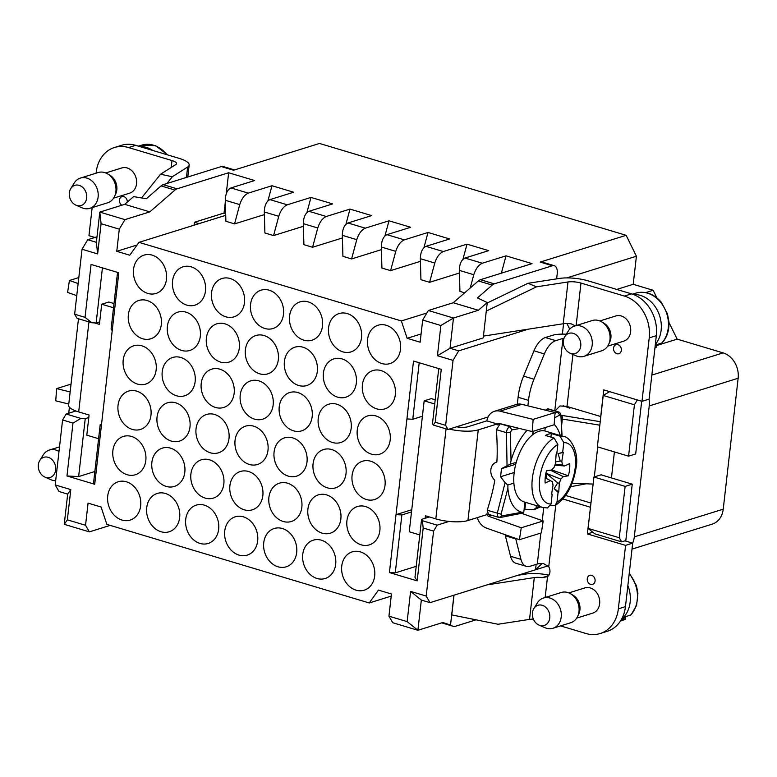 <?xml version="1.0" encoding="UTF-8"?>
<svg xmlns="http://www.w3.org/2000/svg" width="777" height="777" viewBox="0 0 777 777"><rect width="100%" height="100%" fill="white"/><g stroke="black" fill="none" stroke-linecap="round" stroke-linejoin="round"><path stroke-width="1.17" d="M476.078 619.832L455.283 626.311A10.567 5.449 106.7 0 1 453.399 626.359L441.705 622.853L453.331 626.33A10.567 5.449 106.7 0 0 453.399 626.359M98.601 438.704L86.791 435.169L88.801 417.55L85.247 418.657L80.866 418.424L66.132 414.015L75.884 410.975M94.862 471.513L78.642 476.573L85.247 418.657M438.752 368.599L432.468 423.708L433.294 425.048L448.028 429.458L488.102 416.977M542.055 563.548L535.538 569.774L430.011 602.651L421.338 600.058L417.9 630.273L392.764 622.736L388.937 616.161L407.138 621.61L410.586 591.394L426.185 596.066L430.011 602.651M536.149 564.374L535.538 569.774L548.135 565.85M649.038 399.145A21.125 17.094 72.7 0 1 649.222 405.934L634.304 536.868A21.125 17.094 72.7 0 1 632.614 543.133L624.961 540.841M641.685 401.253L635.683 453.953L628.574 456.167L597.367 446.824L603.214 395.454L634.421 404.798L637.305 399.941M614.403 451.923L611.441 477.942L632.245 484.168L625.815 540.578L621.668 541.87L619.279 537.752L588.072 528.409L594.793 533.818L621.668 541.87M566.957 323.533L569.716 329.137M563.568 323.718L562.393 334.1M563.189 405.73L569.424 408.071L569.522 407.235M400.514 349.329A20.076 16.239 72.7 0 1 390.015 363.568A20.076 16.239 72.7 0 1 368.541 349.232A20.076 16.239 72.7 0 1 378.078 325.233A20.076 16.239 72.7 0 1 400.514 349.329M395.347 394.658A20.076 16.239 72.7 0 1 384.848 408.887A20.076 16.239 72.7 0 1 363.374 394.551A20.076 16.239 72.7 0 1 372.911 370.561A20.076 16.239 72.7 0 1 395.347 394.658M156.148 369.881A20.076 16.239 72.7 0 1 145.649 384.11A20.076 16.239 72.7 0 1 124.174 369.774A20.076 16.239 72.7 0 1 133.702 345.784A20.076 16.239 72.7 0 1 156.148 369.881M195.153 381.565A20.076 16.239 72.7 0 1 184.654 395.794A20.076 16.239 72.7 0 1 163.18 381.458A20.076 16.239 72.7 0 1 172.717 357.469A20.076 16.239 72.7 0 1 195.153 381.565M234.159 393.249A20.076 16.239 72.7 0 1 223.659 407.478A20.076 16.239 72.7 0 1 202.185 393.143A20.076 16.239 72.7 0 1 211.723 369.153A20.076 16.239 72.7 0 1 234.159 393.249M273.164 404.934A20.076 16.239 72.7 0 1 262.665 419.162A20.076 16.239 72.7 0 1 241.191 404.827A20.076 16.239 72.7 0 1 250.728 380.837A20.076 16.239 72.7 0 1 273.164 404.934M312.169 416.618A20.076 16.239 72.7 0 1 301.67 430.846A20.076 16.239 72.7 0 1 280.196 416.511A20.076 16.239 72.7 0 1 289.734 392.521A20.076 16.239 72.7 0 1 312.169 416.618M351.175 428.302A20.076 16.239 72.7 0 1 340.676 442.531A20.076 16.239 72.7 0 1 319.201 428.195A20.076 16.239 72.7 0 1 328.739 404.205A20.076 16.239 72.7 0 1 351.175 428.302M390.18 439.986A20.076 16.239 72.7 0 1 379.681 454.215A20.076 16.239 72.7 0 1 358.216 439.879A20.076 16.239 72.7 0 1 367.744 415.889A20.076 16.239 72.7 0 1 390.18 439.986M150.981 415.2A20.076 16.239 72.7 0 1 140.482 429.438A20.076 16.239 72.7 0 1 119.007 415.103A20.076 16.239 72.7 0 1 128.545 391.103A20.076 16.239 72.7 0 1 150.981 415.2M189.986 426.884A20.076 16.239 72.7 0 1 179.487 441.122A20.076 16.239 72.7 0 1 158.013 426.787A20.076 16.239 72.7 0 1 167.55 402.787A20.076 16.239 72.7 0 1 189.986 426.884M228.992 438.568A20.076 16.239 72.7 0 1 218.492 452.806A20.076 16.239 72.7 0 1 197.018 438.471A20.076 16.239 72.7 0 1 206.556 414.471A20.076 16.239 72.7 0 1 228.992 438.568M267.997 450.252A20.076 16.239 72.7 0 1 257.498 464.491A20.076 16.239 72.7 0 1 236.023 450.155A20.076 16.239 72.7 0 1 245.561 426.155A20.076 16.239 72.7 0 1 267.997 450.252M307.012 461.936A20.076 16.239 72.7 0 1 296.503 476.175A20.076 16.239 72.7 0 1 275.039 461.839A20.076 16.239 72.7 0 1 284.567 437.839A20.076 16.239 72.7 0 1 307.012 461.936M346.018 473.62A20.076 16.239 72.7 0 1 335.518 487.859A20.076 16.239 72.7 0 1 314.044 473.523A20.076 16.239 72.7 0 1 323.572 449.524A20.076 16.239 72.7 0 1 346.018 473.62M385.023 485.304A20.076 16.239 72.7 0 1 374.524 499.543A20.076 16.239 72.7 0 1 353.049 485.207A20.076 16.239 72.7 0 1 362.577 461.208A20.076 16.239 72.7 0 1 385.023 485.304M145.814 460.528A20.076 16.239 72.7 0 1 135.315 474.757A20.076 16.239 72.7 0 1 113.84 460.421A20.076 16.239 72.7 0 1 123.378 436.431A20.076 16.239 72.7 0 1 145.814 460.528M184.819 472.212A20.076 16.239 72.7 0 1 174.32 486.441A20.076 16.239 72.7 0 1 152.846 472.105A20.076 16.239 72.7 0 1 162.383 448.115A20.076 16.239 72.7 0 1 184.819 472.212M223.834 483.896A20.076 16.239 72.7 0 1 213.325 498.125A20.076 16.239 72.7 0 1 191.861 483.789A20.076 16.239 72.7 0 1 201.389 459.799A20.076 16.239 72.7 0 1 223.834 483.896M262.84 495.58A20.076 16.239 72.7 0 1 252.34 509.809A20.076 16.239 72.7 0 1 230.866 495.473A20.076 16.239 72.7 0 1 240.394 471.484A20.076 16.239 72.7 0 1 262.84 495.58M301.845 507.264A20.076 16.239 72.7 0 1 291.346 521.493A20.076 16.239 72.7 0 1 269.872 507.158A20.076 16.239 72.7 0 1 279.409 483.168A20.076 16.239 72.7 0 1 301.845 507.264M340.85 518.949A20.076 16.239 72.7 0 1 330.351 533.177A20.076 16.239 72.7 0 1 308.877 518.842A20.076 16.239 72.7 0 1 318.415 494.852A20.076 16.239 72.7 0 1 340.85 518.949M379.856 530.633A20.076 16.239 72.7 0 1 369.357 544.862A20.076 16.239 72.7 0 1 347.882 530.526A20.076 16.239 72.7 0 1 357.42 506.536A20.076 16.239 72.7 0 1 379.856 530.633M140.656 505.856A20.076 16.239 72.7 0 1 130.157 520.085A20.076 16.239 72.7 0 1 108.683 505.749A20.076 16.239 72.7 0 1 118.211 481.759A20.076 16.239 72.7 0 1 140.656 505.856M179.662 517.54A20.076 16.239 72.7 0 1 169.163 531.769A20.076 16.239 72.7 0 1 147.688 517.433A20.076 16.239 72.7 0 1 157.216 493.444A20.076 16.239 72.7 0 1 179.662 517.54M218.667 529.224A20.076 16.239 72.7 0 1 208.168 543.453A20.076 16.239 72.7 0 1 186.694 529.118A20.076 16.239 72.7 0 1 196.231 505.128A20.076 16.239 72.7 0 1 218.667 529.224M257.673 540.909A20.076 16.239 72.7 0 1 247.173 555.137A20.076 16.239 72.7 0 1 225.699 540.802A20.076 16.239 72.7 0 1 235.237 516.812A20.076 16.239 72.7 0 1 257.673 540.909M296.678 552.593A20.076 16.239 72.7 0 1 286.179 566.822A20.076 16.239 72.7 0 1 264.704 552.486A20.076 16.239 72.7 0 1 274.242 528.496A20.076 16.239 72.7 0 1 296.678 552.593M374.689 575.961A20.076 16.239 72.7 0 1 364.19 590.19A20.076 16.239 72.7 0 1 342.715 575.854A20.076 16.239 72.7 0 1 352.253 551.864A20.076 16.239 72.7 0 1 374.689 575.961M391.219 596.114L369.23 602.962L378.457 590.102L391.462 593.997L388.937 616.161M442.366 622.649L450.514 625.058L442.803 622.513L417.9 630.273L407.138 621.61M450.514 625.058L453.914 595.201M442.259 622.678L453.331 626.33M470.221 287.995L473.785 274.718L459.343 270.386L459.935 291.394L464.665 292.812M459.343 270.386C459.518 263.908 461.392 259.79 464.976 258.032L488.684 250.65L467.016 244.153L462.937 259.324M459.401 272.474L459.421 273.125M420.338 258.702L420.93 279.71L429.594 282.313L434.78 263.034L420.338 258.702C420.512 252.224 422.387 248.106 425.971 246.348L449.679 238.966L428.01 232.469L423.931 247.64M467.016 244.153L443.298 251.544C439.549 253.244 436.713 257.08 434.78 263.034M429.594 282.313L459.236 273.077M420.396 260.79L420.415 261.441M381.332 247.018L381.925 268.026L390.588 270.629L395.775 251.35L381.332 247.018C381.507 240.54 383.382 236.422 386.956 234.664L410.674 227.282L389.005 220.785L384.926 235.955M428.01 232.469L404.293 239.86C400.543 241.56 397.707 245.396 395.775 251.35M390.588 270.629L420.231 261.393M381.39 249.106L381.41 249.757M342.317 235.334L342.919 256.342L351.583 258.945L356.769 239.666L342.317 235.334C342.502 228.856 344.376 224.738 347.95 222.98L371.668 215.598L350 209.1L345.92 224.271M389.005 220.785L365.287 228.176C361.538 229.875 358.702 233.702 356.769 239.666M351.583 258.945L381.225 249.708M342.385 237.422L342.395 238.073M303.312 223.65L303.904 244.658L312.577 247.261L317.764 227.982L303.312 223.65C303.496 217.171 305.371 213.053 308.945 211.295L332.663 203.914L310.985 197.416L306.905 212.587M350 209.1L326.282 216.492C322.533 218.191 319.687 222.018 317.764 227.982M312.577 247.261L342.22 238.024M303.37 225.738L303.389 226.389M264.306 211.966L264.899 232.974L273.572 235.577L278.758 216.297L264.306 211.966C264.491 205.487 266.365 201.369 269.94 199.611L293.657 192.23L271.979 185.732L267.9 200.903M310.985 197.416L287.276 204.807C283.527 206.507 280.682 210.334 278.758 216.297M273.572 235.577L303.215 226.34M264.365 214.054L264.384 214.705M225.301 200.281L225.893 221.29L234.567 223.893L239.743 204.613L225.301 200.281C225.476 193.803 227.36 189.685 230.934 187.927L254.642 180.546L228.642 172.756L177.049 188.821A10.567 5.449 106.7 0 0 174.951 190.064L149.854 211.868L124.709 204.341L99.815 212.092L96.367 242.317L87.704 239.714L96.999 236.82M271.979 185.732L248.271 193.123C244.522 194.823 241.676 198.65 239.743 204.613M234.567 223.893L264.209 214.656M225.68 213.529L224.048 213.044L194.405 222.28L199.019 223.659M224.048 213.044L225.34 201.719M226.243 193.794L228.642 172.756M449.067 521.425L437.121 525.145L422.387 520.726L421.571 519.395L414.967 577.311L417.162 580.866L423.183 527.991L433.585 531.109L426.185 596.066M429.39 516.958L421.571 519.395M416.219 566.326L395.26 572.863L401.864 514.947L411.509 511.936M401.864 514.947L396.017 514.646L406.925 418.958L412.762 419.259L422.406 416.249M412.762 419.259L419.201 362.742M335.683 564.277A20.076 16.239 72.7 0 1 325.184 578.506A20.076 16.239 72.7 0 1 303.71 564.17A20.076 16.239 72.7 0 1 313.248 540.18A20.076 16.239 72.7 0 1 335.683 564.277M356.342 382.974A20.076 16.239 72.7 0 1 345.843 397.202A20.076 16.239 72.7 0 1 324.368 382.867A20.076 16.239 72.7 0 1 333.906 358.877A20.076 16.239 72.7 0 1 356.342 382.974M278.331 359.605A20.076 16.239 72.7 0 1 267.832 373.834A20.076 16.239 72.7 0 1 246.358 359.498A20.076 16.239 72.7 0 1 255.886 335.509A20.076 16.239 72.7 0 1 278.331 359.605M200.32 336.237A20.076 16.239 72.7 0 1 189.811 350.466A20.076 16.239 72.7 0 1 168.347 336.13A20.076 16.239 72.7 0 1 177.875 312.14A20.076 16.239 72.7 0 1 200.32 336.237M322.504 325.961A20.076 16.239 72.7 0 1 312.004 340.2A20.076 16.239 72.7 0 1 290.53 325.864A20.076 16.239 72.7 0 1 300.058 301.865A20.076 16.239 72.7 0 1 322.504 325.961M244.483 302.593A20.076 16.239 72.7 0 1 233.984 316.831A20.076 16.239 72.7 0 1 212.51 302.496A20.076 16.239 72.7 0 1 222.047 278.496A20.076 16.239 72.7 0 1 244.483 302.593M166.472 279.225A20.076 16.239 72.7 0 1 155.973 293.463A20.076 16.239 72.7 0 1 134.499 279.128A20.076 16.239 72.7 0 1 144.036 255.128A20.076 16.239 72.7 0 1 166.472 279.225M205.478 290.909A20.076 16.239 72.7 0 1 194.978 305.147A20.076 16.239 72.7 0 1 173.504 290.812A20.076 16.239 72.7 0 1 183.042 266.812A20.076 16.239 72.7 0 1 205.478 290.909M361.509 337.645A20.076 16.239 72.7 0 1 351.01 351.884A20.076 16.239 72.7 0 1 329.535 337.548A20.076 16.239 72.7 0 1 339.063 313.549A20.076 16.239 72.7 0 1 361.509 337.645M239.326 347.921A20.076 16.239 72.7 0 1 228.826 362.15A20.076 16.239 72.7 0 1 207.352 347.814A20.076 16.239 72.7 0 1 216.88 323.824A20.076 16.239 72.7 0 1 239.326 347.921M317.337 371.289A20.076 16.239 72.7 0 1 306.837 385.518A20.076 16.239 72.7 0 1 285.363 371.183A20.076 16.239 72.7 0 1 294.901 347.193A20.076 16.239 72.7 0 1 317.337 371.289M161.305 324.553A20.076 16.239 72.7 0 1 150.806 338.782A20.076 16.239 72.7 0 1 129.332 324.446A20.076 16.239 72.7 0 1 138.869 300.456A20.076 16.239 72.7 0 1 161.305 324.553M283.488 314.277A20.076 16.239 72.7 0 1 272.989 328.516A20.076 16.239 72.7 0 1 251.525 314.18A20.076 16.239 72.7 0 1 261.053 290.18A20.076 16.239 72.7 0 1 283.488 314.277M611.441 477.942L601.039 474.825L593.919 477.039L625.126 486.383L632.245 484.168M625.126 486.383L619.279 537.752M588.072 528.409L593.919 477.039M590.112 502.797L591.006 502.632M586.237 483.799L570.619 486.713M91.764 322.746L85.043 317.337L74.641 314.219L77.03 318.327L91.764 322.746L96.144 322.97L102.428 267.851M94.415 322.882L99.417 324.378L99.699 321.863L96.144 322.97M99.699 321.863L101.709 304.234L108.829 302.02L113.996 303.564M117.55 272.387L111.111 328.904L112.209 330.681L118.803 272.766L91.064 264.452L85.043 317.337M112.209 330.681L101.301 426.359L100.204 424.582L101.554 424.164M100.204 424.582L93.609 482.498L94.707 484.275L101.301 426.359M528.311 329.166L458.702 350.845L450.029 348.251L483.226 337.908L487.257 302.554L477.447 297.921L492.21 285.091A10.567 5.449 -73.3 0 1 494.308 283.858L552.418 265.753A10.567 5.449 -73.3 0 1 554.302 265.705A10.567 5.449 -73.3 0 1 557.196 273.98L556.643 278.865M487.257 302.554L478.37 310.276L453.477 318.036L428.341 310.499L453.234 302.748L478.37 310.276M450.029 348.251L453.477 318.036L440.88 325.495L437.432 355.711L450.029 348.251M473.785 274.718C475.718 268.764 478.554 264.928 482.313 263.228L506.021 255.837L532.031 263.626L480.439 279.701A10.567 5.449 106.7 0 0 478.341 280.944L453.234 302.748M632.012 549.116L712.179 524.145A21.125 17.094 -107.3 0 0 723.232 509.168L738.15 378.234A21.125 17.094 -107.3 0 0 723.105 352.894L677.165 339.131L668.968 322.436M656.818 345.474L677.165 339.131M645.706 292.589L653.156 290.277L656.886 297.863M616.734 289.433L633.216 284.304L653.156 290.277M566.792 277.913L636.412 256.225L633.216 284.304M636.412 256.225L626.136 235.305L540.17 262.082L542.453 262.16L554.302 265.705M110.198 525.378L89.374 531.866L85.548 525.281L67.346 519.832L64.238 524.329L67.677 494.114L59.013 491.52L55.186 484.935L62.587 419.978L72.989 423.086L66.968 475.971L78.642 476.573M64.238 524.329L89.374 531.866M85.548 525.281L88.073 503.127L101.078 507.022L106.867 524.378L369.23 602.962M234.537 169.92L223.174 166.521A10.567 5.449 -73.3 0 0 221.29 166.569L233.537 170.231L319.502 143.454L626.136 235.305M124.709 204.341L133.595 196.62L146.319 198.737L161.082 185.907L174.951 190.064M221.29 166.569L163.18 184.673A10.567 5.449 106.7 0 0 161.082 185.907M225.728 215.336L138.996 242.356L129.769 255.215L116.764 251.321L119.289 229.157L124.951 219.629L149.854 211.868M124.951 219.629L99.815 212.092L101.088 223.708L119.289 229.157M571.202 407.74L569.424 408.071M609.644 391.647L603.214 395.454M634.421 404.798L628.574 456.167M437.121 525.145L433.585 531.109M422.387 520.726L423.183 527.991M417.162 580.866L389.423 572.562L395.26 572.863M411.752 509.741L396.017 514.646L389.423 572.562M433.294 425.048L435.237 422.232L441.258 369.347L413.519 361.043L406.925 418.958M448.028 429.458L445.639 425.349L435.237 422.232M458.702 350.845L453.04 360.382L445.639 425.349M437.432 355.711L453.04 360.382M440.88 325.495L422.678 320.037L428.341 310.499M422.678 320.037L420.153 342.201L407.148 338.306L421.085 333.964M426.855 313.005L401.359 320.95L138.996 242.356M407.148 338.306L401.359 320.95M506.021 255.837L501.359 273.183M116.764 251.321L137.111 244.978M194.405 222.28L194.075 225.194M87.704 239.714L82.041 249.252L97.64 253.924L96.367 242.317M97.64 253.924L101.088 223.708M74.641 314.219L82.041 249.252M94.707 484.275L66.968 475.971M80.866 418.424L72.989 423.086M66.132 414.015L62.587 419.978M67.346 519.832L70.794 489.617L67.677 494.114M70.794 489.617L55.186 484.935M410.586 591.394L421.338 600.058M491.559 515.238L488.432 516.219A2.117 1.709 72.7 0 1 487.004 513.704L486.897 514.627L467.929 520.541A23.242 6.537 -173.5 0 1 435.81 518.89L425.407 515.773L425.126 518.288M565.637 495.464L590.957 503.049M483.44 336.043L486.295 311.004M483.527 336.082L563.218 323.766A10.567 2.972 -173.5 0 1 571.202 323.834L575.203 325.845M563.218 323.766L567.987 281.964A10.567 2.972 -173.5 0 1 580.982 283.071L624.397 296.076L631.516 293.861L588.092 280.856A23.242 6.537 -173.5 0 0 559.498 278.428L528.001 283.294L487.208 303.001M528.001 283.294L536.489 286.839L486.383 311.033M631.516 293.861A34.858 28.205 72.7 0 1 656.332 335.664L649.106 399.125L641.987 401.34L649.222 337.888L656.332 335.664M524.116 509.236L532.993 509.702L539.588 506.555M600.232 421.688A12.801 2.749 -169 0 1 600.048 421.649L600.097 422.873M593.123 484.081L572.095 483.236M599.825 425.194L562.334 419.046L562.189 415.452L600.048 421.649M562.189 415.442L561.033 415.287M561.353 418.871L562.334 419.046L561.703 424.572M587.266 578.68A4.749 3.846 -107.3 0 0 590.355 584.285A4.749 3.846 -107.3 0 0 594.949 581.701A4.749 3.846 -107.3 0 0 593.23 576.194A4.749 3.846 -107.3 0 0 587.266 578.68M533.391 619.152A10.567 2.972 6.5 0 0 529.535 619.386L498.047 624.252L451.67 614.908M451.758 614.947L454.011 595.172M515.646 538.393A42.259 21.805 -73.3 0 0 515.782 538.937L520.949 559.391A21.125 10.907 -73.3 0 0 526.301 566.365A21.125 10.907 -73.3 0 0 530.069 566.268L537.305 564.015A8.45 2.38 -173.5 0 1 543.609 563.636L548.747 566.724A7.391 5.983 -107.3 0 1 549.912 572.183A7.391 5.983 72.7 0 1 547.532 576.66L542.278 577.651A10.567 2.972 6.5 0 0 534.304 577.583L487.014 584.896M517.929 575.262L525.815 574.048A23.242 6.537 6.5 0 1 548.931 575.116M592.812 532.226L587.354 533.925L590.481 507.196M632.614 543.133L625.582 545.367L587.354 533.925M625.582 545.367L618.346 608.828A34.858 28.205 72.7 0 1 600.106 633.546A34.858 28.205 72.7 0 1 585.955 633.498L560.576 625.893M600.106 633.546L607.226 631.322A34.858 28.205 -107.3 0 0 625.466 606.614L632.692 543.152M419.803 534.926L409.246 531.759L424.164 400.825L431.284 398.611L435.198 399.776M486.82 420.862L467.851 426.767A10.567 2.972 -173.5 0 1 456.575 426.796M527.884 405.827L528.506 400.359A42.259 21.805 -73.3 0 1 533.974 379.225L544.366 353.923A21.125 10.907 -73.3 0 1 555.778 340.647L563.014 338.393A8.45 2.38 6.5 0 1 564.063 338.15M555.778 340.647L545.376 337.539A21.125 10.907 106.7 0 0 533.964 350.806L523.581 376.107A42.259 21.805 106.7 0 0 518.104 397.241L517.307 404.225M500.184 423.669L496.425 429.671L506.439 432.672L507.051 465.714L501.486 468.686L500.573 476.738L505.108 482.74L497.261 513.247L497.756 516.763L500.505 517.472L523.144 512.995M511.48 426.466L509.984 426.709C507.935 427.515 506.759 429.496 506.439 432.672L510.372 432.342L511.043 460.712A47.543 24.534 -73.3 0 1 527.029 430.312M561.926 436.052L560.965 416.589L557.41 411.936L555.011 413.345M547.387 408.935L558.245 411.888L548.076 408.838L545.299 410.139M494.454 411.295L516.394 404.467A14.792 11.966 72.7 0 1 521.862 404.341L555.069 412.558L554.147 424.766L532.216 431.594L499.009 423.387A2.117 1.709 72.7 0 0 497.125 424.902L497.222 423.98L486.849 420.872A14.792 11.966 72.7 0 1 494.454 411.295A14.792 11.966 72.7 0 1 499.932 411.169L533.139 419.386L532.216 431.594M555.069 412.558L533.139 419.386M449.261 429.079A23.242 6.537 6.5 0 0 478.253 429.885L497.222 423.98M424.164 400.825L434.722 403.982M488.432 516.219L521.25 527.777L543.191 520.949L521.668 513.364M477.263 517.628A14.792 11.966 -107.3 0 0 486.596 528.156L519.424 539.714L521.25 527.777M519.424 539.714L541.355 532.886L543.191 520.949M505.108 534.673A42.259 21.805 106.7 0 0 505.38 535.819L510.547 556.274A21.125 10.907 106.7 0 0 515.899 563.247L526.301 566.365M576.689 618.113L592.744 613.111A13.209 10.684 -107.3 0 0 599.65 603.748A13.209 10.684 -107.3 0 0 584.887 587.898L568.832 592.9M590.394 507.226L562.888 498.989M545.376 337.539L552.612 335.285A21.125 5.944 -173.5 0 1 566.326 334.207M600.815 416.55L567.006 406.478L559.974 405.934L555.069 410.936M613.548 348.028A4.749 3.846 -107.3 0 0 616.637 353.632A4.749 3.846 -107.3 0 0 621.231 351.049A4.749 3.846 -107.3 0 0 619.512 345.542A4.749 3.846 -107.3 0 0 613.548 348.028M567.987 281.964L536.489 286.839M624.397 296.076A34.858 28.205 72.7 0 1 649.222 337.888M600.718 416.579L603.758 389.889L641.987 401.34M607.672 346.163L623.727 341.161A13.209 10.684 -107.3 0 0 630.662 328.584A13.209 10.684 -107.3 0 0 621.241 315.967A13.209 10.684 -107.3 0 0 615.879 315.948L599.815 320.95M496.785 462.062L496.785 462.062C493.716 462.956 491.773 465.219 490.967 468.842L490.782 470.503C490.734 474.397 492.074 477.641 494.784 480.264C493.482 488.354 490.967 498.348 487.247 510.246L488.442 514.306L498.611 517.356M511.043 460.712L510.266 464.19L516.249 462.325A36.975 19.085 106.7 0 0 513.879 483.139A36.975 19.085 -73.3 0 0 524.281 501.971L542.482 507.43A36.975 19.085 106.7 0 1 532.818 475.077A36.975 19.085 106.7 0 1 554.108 438.043L545.435 435.441A36.975 19.085 106.7 0 1 551.369 433.595L550.961 437.101M546.26 478.399L546.785 473.776L557.731 482.867L554.176 488.607L558.109 492.404L556.992 502.175L554.846 505.71C566.015 498.378 573.057 485.907 575.971 468.298C579.749 451.214 569.201 436.179 563.704 436.587L545.503 431.138A36.975 19.085 -73.3 0 0 544.852 430.963A36.975 19.085 106.7 0 0 532.604 434.78L532.993 431.352M516.249 462.325A36.975 19.085 -73.3 0 1 532.604 434.78M556.992 502.175A31.692 16.356 106.7 0 0 575.213 467.764A31.692 16.356 106.7 0 0 563.781 442.589L560.032 436.188L551.369 433.595M550.67 505.555L554.846 505.71M545.201 477.826L552.428 481.73L550.369 480.652L545.124 483.022A21.659 11.179 -73.3 0 1 545.269 477.088A21.659 11.179 -73.3 0 1 546.513 470.823L551.583 469.978L554.05 467.492L555.536 463.325L556.079 454.7A21.659 11.179 106.7 0 1 556.74 454.205L557.857 444.434L554.108 438.043M557.857 444.434A31.692 16.356 106.7 0 0 539.646 478.846A31.692 16.356 106.7 0 0 551.068 504.02L547.474 507.973L542.482 507.43M551.068 504.02L552.185 494.25L551.651 493.745M546.785 473.776L545.318 477.894M563.781 442.589L562.674 452.36L558.158 453.622L560.217 461.052L555.633 461.859M555.254 464.122L562.431 464.879L561.81 461.373L560.217 461.052M552.185 494.25A21.659 11.179 -73.3 0 1 551.592 494.153L553.039 485.246L552.428 481.73M557.731 482.867L559.314 483.284L558.77 491.909L554.176 488.607M545.92 473.222L560.809 479.118L559.314 483.284M558.109 492.404A21.659 11.179 106.7 0 0 558.77 491.909M562.674 452.36A21.659 11.179 -73.3 0 1 563.267 452.457L561.81 461.373M562.431 464.879L564.481 465.967L569.735 463.587A21.659 11.179 -73.3 0 1 568.346 475.786L551.67 469.891M560.809 479.118L563.267 476.631L568.346 475.786M563.267 452.457L558.158 453.622M554.865 465.19L564.481 465.967M550.427 470.172L563.267 476.631M550.369 480.652L545.192 477.855M536.013 508.488L536.344 505.594M539.053 506.4A47.543 24.534 -73.3 0 1 538.072 507.216M560.965 416.589L562.082 436.101M554.176 424.417A47.543 24.534 -73.3 0 1 560.275 435.557M544.852 430.963L545.24 427.535M559.994 414.918L554.671 417.803M519.667 428.496L511.81 429.924L509.984 426.709L499.961 423.708M511.81 429.924L510.372 432.342M496.862 462.053C497.426 453.729 497.28 442.939 496.425 429.671M505.108 482.74L507.896 484.994L507.905 488.238L501.048 514.199L487.247 510.246M507.896 484.994L513.879 483.139M501.048 514.199L502.02 515.87L521.872 512.266A47.543 24.534 -73.3 0 1 507.905 488.238M521.872 512.266L523.766 512.305L524.922 502.165M502.02 515.87L499.65 517.365M523.766 512.305L522.581 512.801M525.67 502.389L524.912 508.993M500.573 476.738L514.199 472.494M515.743 464.248L501.486 468.686M510.266 464.19L507.051 465.714M533.789 431.109L533.44 434.139M632.488 294.172L635.771 293.152C645.221 290.685 653.7 293.677 661.208 302.146L667.433 313.762L668.91 321.591C669.385 330.167 667.113 337.257 662.101 342.871L656.905 344.629A29.05 23.504 72.7 0 1 655.118 346.338M654.953 347.737L656.274 347.309L656.643 344.901M601.524 321.785L603.855 323.135A13.209 10.684 72.7 0 1 609.751 342.065L608.605 344.502A15.851 12.82 -107.3 0 0 601.524 321.785A15.851 12.82 -107.3 0 0 592.268 320.532L574.485 326.078A15.851 12.82 72.7 0 1 590.637 335.275A15.851 12.82 72.7 0 1 587.169 354.642A15.851 12.82 72.7 0 1 583.906 356.332A15.851 12.82 72.7 0 1 576.039 355.788L569.978 353.137A10.567 8.547 72.7 0 1 564.83 336.616A10.567 8.547 72.7 0 1 578.069 336.752A10.567 8.547 72.7 0 1 577.398 352.379A10.567 8.547 72.7 0 1 569.978 353.137M583.906 356.332L601.689 350.796A15.851 12.82 -107.3 0 0 608.605 344.502M564.83 336.616L568.317 330.992A15.851 12.82 72.7 0 1 574.485 326.078M629.292 573.018L636.45 585.703L637.927 593.541L636.586 605.293L631.118 614.821L625.922 616.569A29.05 23.504 72.7 0 1 620.716 620.619M620.658 620.716L625.281 619.25L625.66 616.851M570.541 593.735L572.872 595.085A13.209 10.684 72.7 0 1 578.768 614.015L577.622 616.452A15.851 12.82 -107.3 0 0 570.541 593.735A15.851 12.82 -107.3 0 0 561.285 592.482L543.492 598.018A15.851 12.82 72.7 0 1 559.654 607.216A15.851 12.82 72.7 0 1 556.186 626.592A15.851 12.82 72.7 0 1 552.923 628.282A15.851 12.82 72.7 0 1 545.046 627.729L538.985 625.087A10.567 8.547 72.7 0 1 533.838 608.566A10.567 8.547 72.7 0 1 547.086 608.702A10.567 8.547 72.7 0 1 546.416 624.329A10.567 8.547 72.7 0 1 538.985 625.087M552.923 628.282L570.707 622.736A15.851 12.82 -107.3 0 0 577.622 616.452M533.838 608.566L537.325 602.942A15.851 12.82 72.7 0 1 543.492 598.018M141.55 197.941L160.557 174.223L172.319 176.748L166.89 183.518M96.076 173.184L96.193 172.232A34.858 28.205 72.7 0 1 114.423 147.513L121.542 145.299A34.858 28.205 72.7 0 1 135.693 145.348L179.118 158.353A23.242 6.537 6.5 0 1 189.161 165.045A23.242 6.537 6.5 0 1 187.626 167.036L172.319 176.748M127.292 202.098A4.749 3.846 -107.3 0 0 125.427 197.533A4.749 3.846 -107.3 0 0 119.872 198.562A4.749 3.846 -107.3 0 0 121.804 205.245M160.557 174.223L175.874 164.51A10.567 2.972 -173.5 0 0 176.564 163.607A10.567 2.972 -173.5 0 0 171.999 160.567L171.212 167.463M92.162 207.605L88.957 235.684L94.92 237.471M114.423 147.513A34.858 28.205 72.7 0 1 128.584 147.562L171.999 160.567M71.037 384.12L56.643 388.607L70.144 391.948M68.774 404.05L55.721 400.815L56.643 388.607M88.801 417.55L89.083 415.025L78.681 411.907A23.242 6.537 -173.5 0 1 68.638 405.215L78.487 318.764M101.709 304.234L113.52 307.77M76.758 295.648L67.599 292.424L69.425 280.487L78.817 277.564M78.137 283.556L69.425 280.487M113.588 198.164L129.642 193.162A13.209 10.684 -107.3 0 0 134.392 173.941A13.209 10.684 -107.3 0 0 127.156 167.958A13.209 10.684 -107.3 0 0 121.795 167.949L105.73 172.95M68.735 413.199L69.415 407.216M41.696 458.411A10.567 8.547 72.7 0 1 55.565 466.491A10.567 8.547 72.7 0 1 44.901 477.088A10.567 8.547 72.7 0 1 39.753 460.567A10.567 8.547 72.7 0 1 41.696 458.411M55.662 480.749A15.851 12.82 72.7 0 1 50.961 479.73L44.901 477.088M39.753 460.567L43.24 454.943A15.851 12.82 72.7 0 1 46.144 451.719A15.851 12.82 72.7 0 1 49.407 450.019A15.851 12.82 72.7 0 1 59.003 451.476M107.44 173.786L109.771 175.136A13.209 10.684 72.7 0 1 114.656 180.089A13.209 10.684 72.7 0 1 116.812 189.947A13.209 10.684 72.7 0 1 115.666 194.065L114.52 196.503A15.851 12.82 -107.3 0 0 113.306 179.73A15.851 12.82 -107.3 0 0 107.44 173.786A15.851 12.82 -107.3 0 0 98.184 172.533L80.4 178.079A15.851 12.82 72.7 0 1 95.522 185.276A15.851 12.82 72.7 0 1 89.821 208.333A15.851 12.82 72.7 0 1 81.954 207.78L75.893 205.138A10.567 8.547 72.7 0 1 70.746 188.617A10.567 8.547 72.7 0 1 72.679 186.461A10.567 8.547 72.7 0 1 86.558 194.541A10.567 8.547 72.7 0 1 75.893 205.138M89.821 208.333L107.605 202.797A15.851 12.82 -107.3 0 0 114.52 196.503M70.746 188.617L74.233 182.993A15.851 12.82 72.7 0 1 77.127 179.769A15.851 12.82 72.7 0 1 80.4 178.079M443.298 251.544L425.971 246.348M404.293 239.86L386.956 234.664M365.287 228.176L347.95 222.98M326.282 216.492L308.945 211.295M287.276 204.807L269.94 199.611M248.271 193.123L230.934 187.927M478.341 280.944L492.21 285.091M634.304 536.868L723.232 509.168M649.222 405.934L738.15 378.234M651.845 375.097L723.105 352.894M552.418 265.753L540.17 262.082M163.18 184.673L177.049 188.821M480.439 279.701L494.308 283.858M482.313 263.228L464.976 258.032M597.717 446.93L594.298 476.923M529.535 619.386L534.304 577.583M548.513 575.708L542.278 577.651M545.153 597.503L547.532 576.66M618.346 608.828L625.466 606.614M544.366 353.923L533.964 350.806M533.974 379.225L523.581 376.107M528.506 400.359L518.104 397.241M497.125 424.902L498.29 424.533M499.932 411.169L521.862 404.341M515.782 538.937L505.38 535.819M520.949 559.391L510.547 556.274M548.747 566.724L555.759 505.186M537.305 564.015L540.831 533.051M542.249 520.619L543.715 507.731M576.145 325.553L580.982 283.071M567.006 406.478L572.931 354.429M554.759 410.839L563.014 338.393M478.253 429.885L467.929 520.541M446.066 428.875L435.81 518.89M563.704 436.587A36.975 19.085 106.7 0 0 560.032 436.188M635.771 293.152A29.05 23.504 72.7 0 1 664.471 308.11A29.05 23.504 72.7 0 1 661.654 343.152M633.459 294.522A29.05 23.504 72.7 0 1 658.342 312.403A29.05 23.504 72.7 0 1 655.332 344.464M656.099 347.377A29.05 23.504 72.7 0 1 654.933 347.921M629.215 573.688A29.05 23.504 72.7 0 1 630.671 615.093M627.865 585.547A29.05 23.504 72.7 0 1 621.561 619.191M625.116 619.327A29.05 23.504 72.7 0 1 622.066 620.57L620.415 621.085M187.626 167.036L186.451 177.428M128.584 147.562L135.693 145.348M78.681 411.907L88.937 321.901M139.607 146.513A29.05 23.504 72.7 0 1 152.875 150.485M138.432 146.163L141.686 145.153A29.05 23.504 72.7 0 1 166.89 154.691M540.598 506.866L534.625 509.411M558.245 411.888C559.673 411.965 560.654 413.461 561.179 416.375M656.274 347.309L654.933 347.931M625.281 619.259L622.066 620.57M189.161 165.045L187.801 177.001M49.407 450.019L59.528 446.872M141.686 145.153L155.565 145.688L167.764 154.944"/></g></svg>
